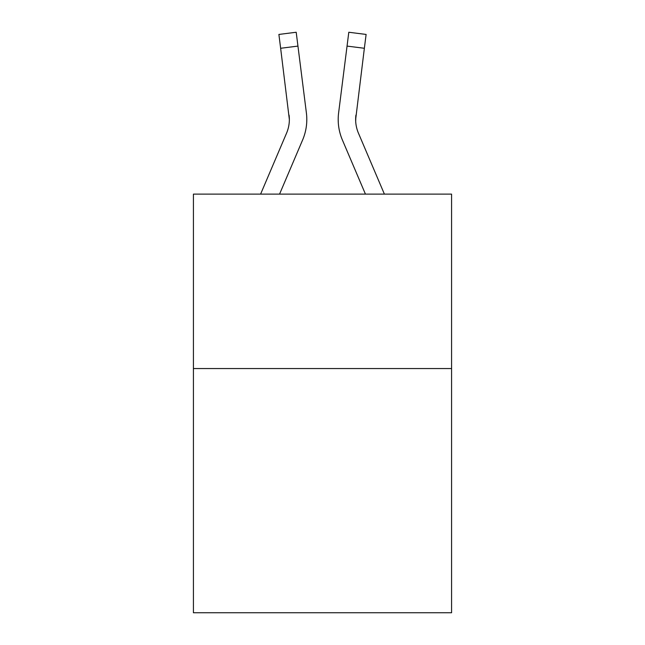 <?xml version="1.0" encoding="UTF-8"?>
<svg xmlns="http://www.w3.org/2000/svg" width="645" height="645" viewBox="0 0 645 645"><rect width="100%" height="100%" fill="white"/><g stroke="black" fill="none" stroke-linecap="round" stroke-linejoin="round"><path stroke-width="0.97" d="M451.581 368.553L451.581 612.75L193.419 612.75L193.419 194.121L451.581 194.121L451.581 368.553L193.419 368.553M279.559 194.121L302.618 139.965A52.326 52.326 0 0 0 306.391 112.907L297.95 46.093L280.639 48.278L278.89 34.435L296.2 32.25L297.95 46.093M306.738 122.018L306.802 119.438M306.125 110.811L306.391 112.907M384.396 194.121L358.427 133.128A34.886 34.886 0 0 1 355.645 119.527L364.361 48.278L347.05 46.093L348.8 32.25L366.11 34.435L364.361 48.278M365.441 194.121L342.382 139.965A52.326 52.326 0 0 1 338.609 112.907L347.05 46.093M355.685 121.171L355.919 115.092A34.886 34.886 0 0 0 358.427 133.128A34.886 34.886 0 0 1 355.645 119.527A34.886 34.886 0 0 0 358.427 133.128A34.886 34.886 0 0 1 355.645 119.527A34.886 34.886 0 0 0 358.427 133.128A34.886 34.886 0 0 1 355.645 119.527A34.886 34.886 0 0 0 358.427 133.128A34.886 34.886 0 0 1 355.645 119.527A34.886 34.886 0 0 0 358.427 133.128A34.886 34.886 0 0 1 355.645 119.527A34.886 34.886 0 0 0 358.427 133.128A34.886 34.886 0 0 1 355.645 119.527A34.886 34.886 0 0 0 358.427 133.128A34.886 34.886 0 0 1 355.645 119.527A34.886 34.886 0 0 0 358.427 133.128A34.886 34.886 0 0 1 355.645 119.527A34.886 34.886 0 0 0 358.427 133.128A34.886 34.886 0 0 1 355.645 119.527A34.886 34.886 0 0 0 358.427 133.128A34.886 34.886 0 0 1 355.645 119.527A34.886 34.886 0 0 0 358.427 133.128A34.886 34.886 0 0 1 355.645 119.527A34.886 34.886 0 0 0 358.427 133.128A34.886 34.886 0 0 1 355.645 119.527A34.886 34.886 0 0 0 358.427 133.128A34.886 34.886 0 0 1 355.645 119.527A34.886 34.886 0 0 0 358.427 133.128A34.886 34.886 0 0 1 355.645 119.527A34.886 34.886 0 0 0 358.427 133.128A34.886 34.886 0 0 1 355.645 119.527A34.886 34.886 0 0 0 358.427 133.128A34.886 34.886 0 0 1 355.645 119.527A34.886 34.886 0 0 0 358.427 133.128A34.886 34.886 0 0 1 355.645 119.527A34.886 34.886 0 0 0 358.427 133.128A34.886 34.886 0 0 1 355.645 119.527A34.886 34.886 0 0 0 358.427 133.128A34.886 34.886 0 0 1 355.645 119.527A34.886 34.886 0 0 0 358.427 133.128A34.886 34.886 0 0 1 355.645 119.527A34.886 34.886 0 0 0 358.427 133.128A34.886 34.886 0 0 1 355.645 119.527A34.886 34.886 0 0 0 358.427 133.128A34.886 34.886 0 0 1 355.645 119.527A34.886 34.886 0 0 0 358.427 133.128A34.886 34.886 0 0 1 355.645 119.527A34.886 34.886 0 0 0 358.427 133.128A34.886 34.886 0 0 1 355.645 119.527A34.886 34.886 0 0 0 358.427 133.128A34.886 34.886 0 0 1 355.645 119.527M306.738 122.002L306.802 119.873M260.604 194.121L286.574 133.128A34.886 34.886 0 0 0 289.355 119.535L280.639 48.278M286.574 133.128A34.886 34.886 0 0 0 289.355 119.535A34.886 34.886 0 0 1 286.574 133.128A34.886 34.886 0 0 0 289.355 119.535A34.886 34.886 0 0 1 286.574 133.128A34.886 34.886 0 0 0 289.355 119.535A34.886 34.886 0 0 1 286.574 133.128A34.886 34.886 0 0 0 289.355 119.535A34.886 34.886 0 0 1 286.574 133.128A34.886 34.886 0 0 0 289.355 119.535A34.886 34.886 0 0 1 286.574 133.128A34.886 34.886 0 0 0 289.355 119.535A34.886 34.886 0 0 1 286.574 133.128A34.886 34.886 0 0 0 289.355 119.535A34.886 34.886 0 0 1 286.574 133.128A34.886 34.886 0 0 0 289.355 119.535A34.886 34.886 0 0 1 286.574 133.128A34.886 34.886 0 0 0 289.355 119.535A34.886 34.886 0 0 1 286.574 133.128A34.886 34.886 0 0 0 289.355 119.535A34.886 34.886 0 0 1 286.574 133.128A34.886 34.886 0 0 0 289.355 119.535A34.886 34.886 0 0 1 286.574 133.128A34.886 34.886 0 0 0 289.355 119.535A34.886 34.886 0 0 1 286.574 133.128A34.886 34.886 0 0 0 289.355 119.535L289.081 115.092A34.886 34.886 0 0 1 286.574 133.128M338.262 122.018L338.198 119.438M338.609 112.907L338.875 110.811"/></g></svg>
